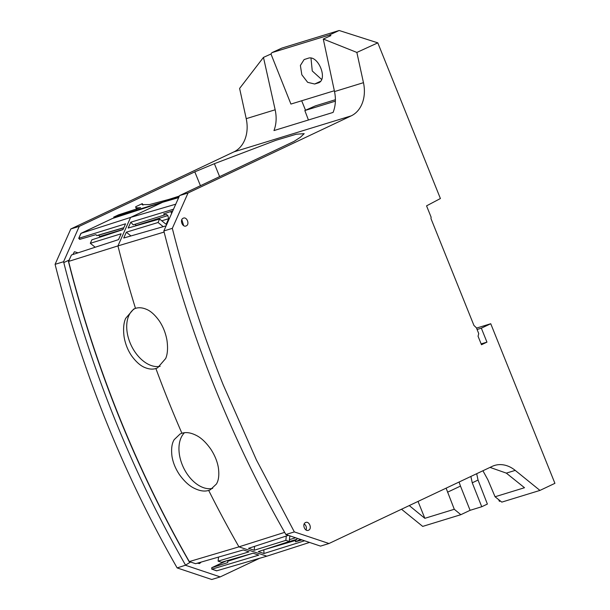 <?xml version="1.0" encoding="UTF-8"?>
<svg xmlns="http://www.w3.org/2000/svg" width="610" height="610" viewBox="0 0 610 610"><rect width="100%" height="100%" fill="white"/><g stroke="black" fill="none" stroke-linecap="round" stroke-linejoin="round"><path stroke-width="0.91" d="M123.761 227.835L98.637 235.185L96.769 235.59L95.915 234.652L79.849 239.333L78.881 238.266L79.696 239.379L78.72 238.319L80.916 233.371L78.881 238.266L125.553 223.801L122.968 229.627L91.858 239.829L90.318 243.291L95.191 247.241M98.637 235.185L100.284 237.069M175.756 204.19L130.616 217.404L81.084 233.317L112.469 218.479L162.656 202.261L130.616 217.404L117.944 245.914L164.12 232.067M163.205 226.668L158.059 222.498L159.599 219.036L166.149 224.343L168.642 218.723L167.849 215.582L166.377 214.392L133.186 224.861L130.769 222.208L128.176 228.026L159.599 219.036M171.601 213.515L170.815 211.556M172.752 210.93L163.663 213.858L164.509 214.796M90.318 243.291L121.115 233.798L118.523 239.623L71.446 254.988L68.587 261.415L117.944 245.914A925.53 708.035 72.9 0 0 120.414 255.552A925.53 708.035 72.9 0 0 135.489 308.37L133.666 309.079L125.637 318.389C123.617 322.919 123.098 329.08 124.097 336.873C125.332 344.025 127.871 350.392 131.707 355.965C136.297 362.172 140.826 366.084 145.294 367.7C149.191 369.241 152.721 369.515 155.885 368.516A925.53 708.035 72.9 0 0 181.925 433.268L180.118 433.969L174.216 439.627C171.875 443.302 171.113 448.769 171.944 456.028C172.904 462.395 175.444 468.648 179.546 474.793C184.296 481.29 189.07 485.712 193.866 488.076C199.615 490.974 204.556 491.751 208.681 490.409A925.53 708.035 72.9 0 0 223.26 518.523A925.53 708.035 72.9 0 0 238.945 546.85L266.837 556.183L216.771 570.792L211.929 569.168L216.603 570.838L211.929 569.168L258.777 555.123L253.081 553.217L221.506 562.275L218.121 561.147L249.002 551.852L243.306 549.945L195.574 563.693L189.283 561.589L238.945 546.85L284.649 532.362M100.109 236.375L123.045 229.459M96.769 235.59L123.838 227.667M178.684 197.602L162.656 202.261M166.118 225.83L123.738 238.022L126.323 232.196L158.059 222.498M130.769 222.208L173.522 209.207M130.952 235.948L126.323 232.196M166.377 214.392L133.186 224.861M136.358 225.685L135.084 224.45M136.297 225.433L167.849 215.582M168.642 218.723L161.757 220.789M70.989 270.764C97.958 373.694 137.395 470.638 189.283 561.589L195.574 563.693L189.283 561.589C137.395 470.638 97.958 373.694 70.989 270.764L68.587 261.415L70.989 270.764M135.489 308.37C138.714 307.341 142.252 307.608 146.095 309.178C150.487 310.833 154.909 314.783 159.355 321.005C163.099 326.609 165.623 332.976 166.934 340.113C168.032 347.875 167.62 353.998 165.699 358.489L157.578 367.868L155.885 368.516M208.681 490.409L210.366 489.761L216.405 484.035C218.67 480.39 219.325 474.992 218.388 467.824C217.343 461.518 214.796 455.274 210.755 449.09C206.088 442.532 201.414 438.049 196.717 435.632C191.067 432.673 186.134 431.88 181.925 433.268M309.522 542.435L266.837 556.183M304.581 540.78L263.985 553.522L258.289 551.615L289.254 541.482L285.861 540.353L254.21 550.25L248.514 548.344L288.355 535.351M286.288 536.022L285.861 540.353M289.254 541.482L289.811 535.839M297.1 538.279L297.001 539.263L295.461 540.468L295.514 541.787L300.509 539.423M211.769 569.221L211.716 567.727L227.766 562.572L227.713 561.261L229.291 560.041M218.121 561.147L218.525 557.082M211.868 567.674L211.929 569.168L211.868 567.674L226.043 560.979L211.868 567.674M251.511 553.666L227.713 561.261M212.684 488.374A31.735 20.313 64.7 0 1 185.402 471.217A31.735 20.313 64.7 0 1 182.047 435.868A31.735 20.313 64.7 0 1 184.456 432.734M160.163 366.29A31.712 20.298 64.7 0 1 150.517 365.268A31.712 20.298 64.7 0 1 128.275 337.551A31.712 20.298 64.7 0 1 134.802 308.599M301.942 539.896L295.514 541.787M295.461 540.468L264.008 549.747M263.985 553.522L263.833 549.801M254.591 546.362L254.21 550.25M289.758 536.373L290.596 536.106M289.43 539.652L295.591 537.776M287.432 542.084L297.001 539.263M335.386 101.161L304.825 110.54L315.37 105.873L335.409 99.72M308.431 119.995L304.825 110.54M329.24 35.052L339.16 30.5L281.873 48.083L271.915 52.651L329.24 35.052L330.917 35.593L323.285 39.032L334.516 91.561C336.064 99.079 335.584 106.033 333.09 112.423L273.974 130.571C276.376 124.211 276.772 117.28 275.163 109.785L246.219 118.668A31.743 24.278 -107.1 0 1 246.905 131.386A31.743 24.278 -107.1 0 1 246.44 134.299A31.743 24.278 -107.1 0 1 233.943 151.859L70.806 228.971L55.083 264.336A931.028 712.244 -107.1 0 0 177.152 567.918L211.746 579.5L220.218 576.9L259.707 558.264M334.341 90.745L290.924 104.066L270.977 53.993L263.467 57.393L275.163 109.785M301.683 100.764L305.526 110.235M339.16 30.5L377.803 42.852L356.858 52.437L363.461 82.678A31.743 24.278 -107.1 0 1 364.155 95.396A31.743 24.278 -107.1 0 1 363.69 98.309A31.743 24.278 -107.1 0 1 351.192 115.87L233.943 151.859M477.089 329.491L481.336 328.18L486.955 342.141L481.473 344.741L478.049 336.224L478.743 333.601L476.41 327.799L473.947 325.458L431.186 219.12A2.12 1.617 -107.1 0 1 431.148 217.274L426.558 205.852L440.405 198.532L377.803 42.852M321.584 79.422L312.259 70.974L310.986 58.156M246.219 118.668L239.608 88.427L263.467 57.393M271.915 52.651L270.977 53.993M304.192 59.536L308.027 58.301C318.313 54.282 328.676 80.566 317.787 83.051L314.661 84.012L320.334 81.404M318.473 82.792L319.114 82.442M304.108 59.574L300.379 65.476L301.828 74.771L307.661 82.335L314.661 84.012M219.608 176.633L214.385 163.694L275.888 140.315L296.3 134.223L304.184 133.659L300.372 137.303L294.043 141.39L179.584 195.581L163.838 230.954L164.052 231.808C177.068 283.238 193.469 333.868 213.271 383.69C233.02 433.275 255.796 481.023 281.591 526.926L285.861 534.52L294.348 531.92L328.996 543.51L492.14 466.398A31.743 24.278 -107.1 0 1 494.634 465.43A31.743 24.278 -107.1 0 1 503.829 464.942A31.743 24.278 -107.1 0 1 509.159 466.612A31.743 24.278 -107.1 0 1 515.236 470.394L506.33 473.124L490.028 467.397M481.336 328.18L490.745 323.735L554.917 483.333L539.949 490.417L515.236 470.394M294.348 531.92L256.375 459.826L223.184 384.765C202.726 333.815 185.775 281.675 172.325 228.346L188.048 192.981L351.192 115.87M183.496 218.121L183.168 218.25C179.378 219.76 182.634 227.858 186.233 225.875L185.913 226.005M183.168 218.25C186.767 216.268 190.023 224.366 186.233 225.875M305.854 522.442L305.534 522.564C301.744 524.074 305 532.172 308.599 530.197L308.271 530.319M305.534 522.564C309.125 520.589 312.381 528.679 308.599 530.197M323.285 39.032L356.858 52.437M481.747 506.742L472.254 482.815L478.042 480.055L487.382 504.066L481.747 506.742L470.096 510.318L460.855 514.688L422.7 526.399L401.517 509.236M214.385 163.694L194.803 171.852L79.269 226.371L70.806 228.971M188.048 192.981L179.584 195.581M506.33 473.124L524.508 487.725L495.061 496.761L487.893 479.818L482.922 470.76M539.949 490.417L501.794 502.121L495.061 496.761M500.406 501.016L499.392 501.328L498.683 499.643M478.042 480.055L476.684 473.703M476.532 328.104L490.745 323.735M486.955 342.141L481.122 343.88M163.838 230.954L172.325 228.346M328.996 543.51L320.524 546.11L285.861 534.52M183.671 225.662L181.826 219.661M306.029 529.976A4.117 3.149 72.9 0 0 304.192 523.982M460.855 514.688L454.29 509.281L424.842 518.317L418.033 501.428M409.257 505.576L424.842 518.317M190.457 562.077L185.394 565.234L220.218 576.9M185.387 565.234L177.152 567.918M185.425 564.936C131.447 470.493 90.905 369.713 63.791 262.582L63.57 261.728L55.083 264.336M79.269 226.371L63.57 261.728M72.842 254.53L74.405 251.785A3.988 3.05 -107.1 0 1 74.489 251.739L78.027 252.837M200.438 185.707L194.803 171.852M140.582 207.652L118.462 214.873L113.681 217.122L114.024 217.976M140.521 207.72L140.498 207.644A119.804 8.494 158.1 0 1 135.717 207.141A119.804 8.494 158.1 0 1 135.687 206.744L142.313 203.618L142.938 205.135M68.442 261.461L71.446 254.988L68.442 261.461L70.829 270.81C96.898 370.567 134.772 464.751 184.441 553.369L189.13 561.635M78.72 238.319L81.084 233.317L112.469 218.479L80.916 233.371M446.108 488.16L454.29 509.281M459.071 482.03L460.481 486.086L447.511 492.209M470.096 510.318L460.481 486.086M472.254 482.815L470.874 476.456M225.975 560.994L211.716 567.727M197.282 563.205L199.569 563.548L201.125 562.1M142.313 203.618L142.069 204.602L149.419 204.594L168.49 199.516A112.957 8.006 -21.9 0 0 179.378 196.031M113.681 217.122L178.905 197.106M363.461 82.678L334.516 91.561M69.037 260.112L63.791 262.582M135.717 207.141L136.564 209.314"/></g></svg>
